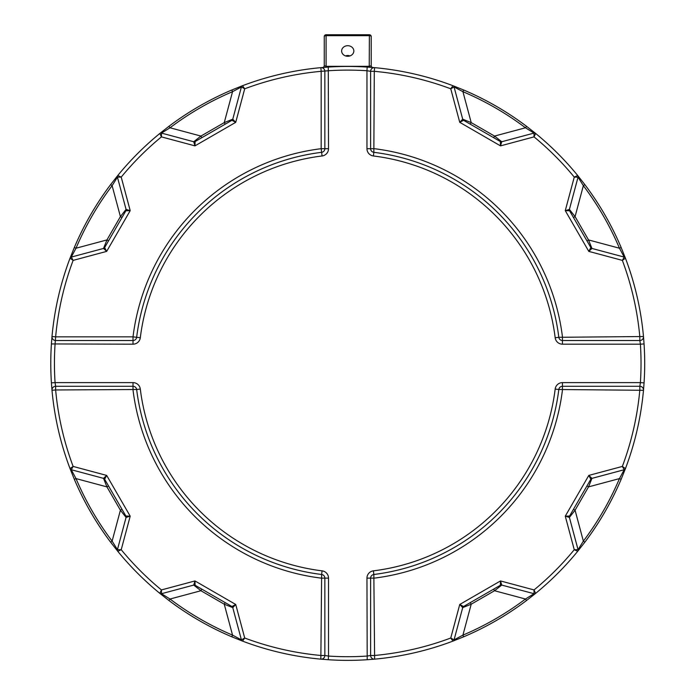<?xml version="1.0" encoding="UTF-8"?>
<svg xmlns="http://www.w3.org/2000/svg" width="695" height="695" viewBox="0 0 695 695"><rect width="100%" height="100%" fill="white"/><g stroke="black" fill="none" stroke-linecap="round" stroke-linejoin="round"><path stroke-width="1.04" d="M349.863 55.948A7.046 6.107 -90 0 0 345.615 55.948M341.636 50.987A6.107 5.282 180 0 1 347.735 45.705A6.107 5.282 180 0 1 353.842 50.987A6.107 5.282 180 0 1 347.735 56.278A6.107 5.282 180 0 1 341.636 50.987M323.201 67.346L322.61 67.511A1.833 1.833 0 0 0 324.261 65.677L326.094 66.312L326.233 67.224L328.275 67.076L320.847 67.658L321.177 71.316L328.518 70.742A293.299 293.299 0 0 1 366.96 70.742L367.195 67.076L372.268 67.346A1.833 1.833 0 0 0 372.894 67.511M117.776 175.505A1.833 1.833 0 0 0 117.429 177.138A1.833 1.833 0 0 1 117.776 175.505A296.965 296.965 0 0 1 159.841 133.449A1.833 1.833 0 0 1 161.475 133.093A1.833 1.833 0 0 0 159.841 133.449L161.431 136.88L194.974 145.872L195.113 141.554A1.833 1.833 0 0 1 193.723 141.737L194.974 145.872L235.727 122.337L244.71 88.804A293.299 293.299 0 0 1 321.177 71.316L321.177 148.687A216.353 216.353 0 0 0 133.014 336.849L136.654 337.301A3.666 3.666 0 0 1 133.014 340.515A3.666 3.666 0 0 0 136.654 337.301A212.687 212.687 0 0 1 321.629 152.327A212.687 212.687 0 0 0 136.654 337.301L140.303 337.753A209.021 209.021 0 0 1 322.08 155.967A7.332 7.332 0 0 0 328.518 148.687L321.177 148.687L321.629 152.327A3.666 3.666 0 0 0 324.852 148.687L324.852 71.316A3.666 3.666 0 0 0 320.847 67.658A296.965 296.965 0 0 0 242.538 85.702A1.833 1.833 0 0 0 241.417 86.945L232.773 119.192A1.833 1.833 0 0 1 231.921 120.304L235.727 122.337L232.773 119.192L224.259 122.607L200.933 136.072L193.723 141.737L161.475 133.093L170.014 127.784L168.911 126.325A296.965 296.965 0 0 1 231.835 89.994L232.547 91.679L241.417 86.945L244.71 88.804L242.538 85.702L231.835 89.994A296.965 296.965 0 0 0 168.911 126.325L159.841 133.449A296.965 296.965 0 0 0 117.776 175.505A1.833 1.833 0 0 0 117.429 177.138L126.064 209.395A1.833 1.833 0 0 1 125.882 210.785L130.2 210.646L126.064 209.395L120.409 216.605L106.934 239.931L103.52 248.445L71.272 257.081L76.016 248.219L74.33 247.498A296.965 296.965 0 0 1 110.653 184.575L112.121 185.678L117.429 177.138L121.217 177.103L117.776 175.505L110.653 184.575A296.965 296.965 0 0 0 74.33 247.498L70.03 258.201A296.965 296.965 0 0 0 51.995 336.519L51.413 343.947A296.965 296.965 0 0 0 51.413 382.867L51.995 390.295L55.643 389.964L55.643 386.29A3.666 3.666 0 0 0 51.995 390.295A296.965 296.965 0 0 0 70.03 468.604L74.33 479.307L76.016 478.594L71.272 469.724L103.52 478.368A1.833 1.833 0 0 1 104.632 479.22L106.674 475.415L103.52 478.368L106.934 486.882L108.524 485.961M470.298 124.197L471.21 122.607L462.922 91.679A295.132 295.132 0 0 1 525.463 127.784L534.003 133.093L501.755 141.737A1.833 1.833 0 0 1 500.357 141.554L500.496 145.872L501.755 141.737L494.536 136.072L471.21 122.607L462.705 119.192L454.061 86.945L462.922 91.679L463.643 89.994L452.94 85.702A296.965 296.965 0 0 0 374.622 67.658A3.666 3.666 0 0 0 370.626 71.316L374.292 71.316L374.622 67.658L367.195 67.076A296.965 296.965 0 0 0 328.275 67.076L328.518 148.687M121.999 509.287L120.409 510.208L112.121 541.127A295.132 295.132 0 0 1 76.016 478.594L106.934 486.882L120.409 510.208L126.064 517.419L117.429 549.667L112.121 541.127L110.653 542.23A296.965 296.965 0 0 1 74.33 479.307A296.965 296.965 0 0 0 110.653 542.23L117.776 551.3A296.965 296.965 0 0 0 159.841 593.365A1.833 1.833 0 0 0 161.475 593.712L193.723 585.077A1.833 1.833 0 0 1 195.113 585.26L194.974 580.942L193.723 585.077L200.933 590.733L224.259 604.207L232.773 607.621L241.417 639.869L232.547 635.126L231.835 636.82A296.965 296.965 0 0 1 168.911 600.489L170.014 599.02L161.475 593.712L161.431 589.933L159.841 593.365L168.911 600.489A296.965 296.965 0 0 0 231.835 636.82L242.538 641.111A296.965 296.965 0 0 0 320.847 659.147L328.275 659.729A296.965 296.965 0 0 0 367.195 659.729L374.622 659.147A296.965 296.965 0 0 0 452.94 641.111A1.833 1.833 0 0 0 454.061 639.869L462.705 607.621A1.833 1.833 0 0 1 463.556 606.509L459.751 604.468L462.705 607.621L471.21 604.207L494.536 590.733L501.755 585.077L534.003 593.712L525.463 599.02L526.567 600.489A296.965 296.965 0 0 1 463.643 636.82L462.922 635.126L454.061 639.869L450.76 638.01L452.94 641.111L463.643 636.82A296.965 296.965 0 0 0 526.567 600.489L535.636 593.365A296.965 296.965 0 0 0 577.693 551.3A1.833 1.833 0 0 0 578.049 549.667L569.405 517.419A1.833 1.833 0 0 1 569.587 516.029L565.27 516.168L569.405 517.419L575.069 510.208L588.535 486.882L591.949 478.368L624.206 469.724L619.462 478.594L621.148 479.307A296.965 296.965 0 0 1 584.816 542.23L583.357 541.127L578.049 549.667L574.261 549.71L577.693 551.3L584.816 542.23A296.965 296.965 0 0 0 621.148 479.307L625.439 468.604A296.965 296.965 0 0 0 643.483 390.295L644.065 382.867A296.965 296.965 0 0 0 644.065 343.947L643.483 336.519L558.815 337.301A3.666 3.666 0 0 0 562.455 340.515L562.455 336.849A216.353 216.353 0 0 0 374.292 148.687L366.96 148.687L366.96 70.742L370.626 71.316L370.626 148.687A3.666 3.666 0 0 0 373.841 152.327L374.292 71.316A293.299 293.299 0 0 1 450.76 88.804L454.061 86.945A1.833 1.833 0 0 0 452.94 85.702L450.76 88.804L459.751 122.337L463.556 120.304A1.833 1.833 0 0 1 462.705 119.192L459.751 122.337L500.496 145.872L534.038 136.88L534.003 133.093A1.833 1.833 0 0 1 535.636 133.449L526.567 126.325A296.965 296.965 0 0 0 463.643 89.994A296.965 296.965 0 0 1 526.567 126.325L525.463 127.784L494.536 136.072L493.624 137.662M584.816 184.575L577.693 175.505L574.261 177.103L578.049 177.138L583.357 185.678L584.816 184.575A296.965 296.965 0 0 1 621.148 247.498A296.965 296.965 0 0 0 584.816 184.575M573.479 217.518L575.069 216.605L583.357 185.678A295.132 295.132 0 0 1 619.462 248.219L588.535 239.931L575.069 216.605L569.405 209.395L565.27 210.646L588.804 251.39L622.346 260.382L624.206 257.081A1.833 1.833 0 0 1 625.439 258.201L621.148 247.498L619.462 248.219L624.206 257.081L591.949 248.445A1.833 1.833 0 0 1 590.837 247.585L588.804 251.39L591.949 248.445L588.535 239.931L586.945 240.844M371.217 36.583A1.833 1.833 0 0 0 369.375 34.75L369.375 35.671A1.833 0.921 0 0 1 371.217 36.583L371.217 65.677A1.833 1.833 0 0 0 372.268 67.346M371.217 65.677L369.375 66.312L326.094 66.312L326.094 34.75A1.833 1.833 0 0 0 324.261 36.583A1.833 0.921 0 0 1 326.094 35.671L369.375 35.671L369.245 67.224M369.375 34.75L326.094 34.75M324.261 36.583L324.261 65.677M586.945 485.961L588.535 486.882L619.462 478.594A295.132 295.132 0 0 1 583.357 541.127L575.069 510.208L573.479 509.287M591.949 478.368A1.833 1.833 0 0 0 590.837 479.22L588.804 475.415L565.27 516.168L574.261 549.71A293.299 293.299 0 0 1 534.038 589.933L534.003 593.712A1.833 1.833 0 0 0 535.636 593.365L534.038 589.933L500.496 580.942L500.357 585.26A1.833 1.833 0 0 1 501.755 585.077L500.496 580.942L459.751 604.468L450.76 638.01A293.299 293.299 0 0 1 374.292 655.498L370.626 655.498A3.666 3.666 0 0 0 374.622 659.147L373.841 574.487A3.666 3.666 0 0 0 370.626 578.127L370.626 655.498L366.96 656.071A293.299 293.299 0 0 1 328.518 656.071L328.275 659.729A296.965 296.965 0 0 0 367.195 659.729L366.96 578.127L374.292 578.127A216.353 216.353 0 0 0 562.455 389.964L562.455 386.29A3.666 3.666 0 0 0 558.815 389.513L643.483 390.295A3.666 3.666 0 0 0 639.826 386.29L639.826 389.964A293.299 293.299 0 0 1 622.346 466.432L624.206 469.724A1.833 1.833 0 0 0 625.439 468.604A1.833 1.833 0 0 1 624.206 469.724A1.833 1.833 0 0 0 625.439 468.604L622.346 466.432L588.804 475.415L591.949 478.368A1.833 1.833 0 0 0 590.837 479.22L569.587 516.029M493.624 589.151L494.536 590.733L525.463 599.02A295.132 295.132 0 0 1 462.922 635.126L471.21 604.207L470.298 602.617M225.18 602.617L224.259 604.207L232.547 635.126A295.132 295.132 0 0 1 170.014 599.02L200.933 590.733L201.854 589.151M232.773 607.621A1.833 1.833 0 0 0 231.921 606.509L235.727 604.468L194.974 580.942L161.431 589.933A293.299 293.299 0 0 1 121.217 549.71L117.429 549.667A1.833 1.833 0 0 0 117.776 551.3L121.217 549.71L130.2 516.168L125.882 516.029A1.833 1.833 0 0 1 126.064 517.419L130.2 516.168L106.674 475.415L73.131 466.432L70.03 468.604A1.833 1.833 0 0 0 71.272 469.724L73.131 466.432A293.299 293.299 0 0 1 55.643 389.964L136.654 389.513A3.666 3.666 0 0 0 133.014 386.29L133.014 389.964A216.353 216.353 0 0 0 321.177 578.127L324.852 578.127A3.666 3.666 0 0 0 321.629 574.487L320.847 659.147A3.666 3.666 0 0 0 324.852 655.498L321.177 655.498A293.299 293.299 0 0 1 244.71 638.01L241.417 639.869A1.833 1.833 0 0 0 242.538 641.111A1.833 1.833 0 0 1 241.417 639.869A1.833 1.833 0 0 0 242.538 641.111L244.71 638.01L235.727 604.468L232.773 607.621A1.833 1.833 0 0 0 231.921 606.509L195.113 585.26M108.524 240.844L106.934 239.931L76.016 248.219A295.132 295.132 0 0 1 112.121 185.678L120.409 216.605L121.999 217.518M70.03 258.201A1.833 1.833 0 0 1 71.272 257.081L73.131 260.382A293.299 293.299 0 0 0 55.643 336.849L133.014 336.849L133.014 344.181L51.413 343.947A296.965 296.965 0 0 0 51.413 382.867L55.07 382.624A293.299 293.299 0 0 1 55.07 344.181L55.643 336.849L51.995 336.519A296.965 296.965 0 0 1 70.03 258.201A1.833 1.833 0 0 1 71.272 257.081A1.833 1.833 0 0 0 70.03 258.201L73.131 260.382L106.674 251.39L103.52 248.445A1.833 1.833 0 0 0 104.632 247.585L106.674 251.39L130.2 210.646L121.217 177.103A293.299 293.299 0 0 1 161.431 136.88L161.475 133.093A1.833 1.833 0 0 0 159.841 133.449M201.854 137.662L200.933 136.072L170.014 127.784A295.132 295.132 0 0 1 232.547 91.679L224.259 122.607L225.18 124.197M577.693 175.505A1.833 1.833 0 0 1 578.049 177.138A1.833 1.833 0 0 0 577.693 175.505A1.833 1.833 0 0 1 578.049 177.138L569.405 209.395A1.833 1.833 0 0 0 569.587 210.785L565.27 210.646L574.261 177.103A293.299 293.299 0 0 0 534.038 136.88L535.636 133.449A1.833 1.833 0 0 0 534.003 133.093A1.833 1.833 0 0 1 535.636 133.449A296.965 296.965 0 0 1 577.693 175.505A296.965 296.965 0 0 0 535.636 133.449M577.693 551.3A1.833 1.833 0 0 0 578.049 549.667A1.833 1.833 0 0 1 577.693 551.3A296.965 296.965 0 0 1 535.636 593.365A1.833 1.833 0 0 1 534.003 593.712A1.833 1.833 0 0 0 535.636 593.365M452.94 641.111A1.833 1.833 0 0 0 454.061 639.869A1.833 1.833 0 0 1 452.94 641.111A296.965 296.965 0 0 1 374.622 659.147M159.841 593.365A1.833 1.833 0 0 0 161.475 593.712A1.833 1.833 0 0 1 159.841 593.365A296.965 296.965 0 0 1 117.776 551.3A1.833 1.833 0 0 1 117.429 549.667A1.833 1.833 0 0 0 117.776 551.3M70.03 468.604A1.833 1.833 0 0 0 71.272 469.724A1.833 1.833 0 0 1 70.03 468.604A296.965 296.965 0 0 1 51.995 390.295M242.538 85.702A1.833 1.833 0 0 0 241.417 86.945A1.833 1.833 0 0 1 242.538 85.702A296.965 296.965 0 0 1 320.847 67.658M452.94 85.702A1.833 1.833 0 0 1 454.061 86.945A1.833 1.833 0 0 0 452.94 85.702A296.965 296.965 0 0 0 374.622 67.658M625.439 258.201A1.833 1.833 0 0 0 624.206 257.081A1.833 1.833 0 0 1 625.439 258.201L622.346 260.382A293.299 293.299 0 0 1 639.826 336.849L639.826 340.515A3.666 3.666 0 0 0 643.483 336.519A296.965 296.965 0 0 0 625.439 258.201A296.965 296.965 0 0 1 643.483 336.519M463.556 606.509L500.357 585.26A1.833 1.833 0 0 1 501.755 585.077M590.837 247.585L569.587 210.785A1.833 1.833 0 0 1 569.405 209.395M562.455 382.624A7.332 7.332 0 0 0 555.175 389.061L558.815 389.513A212.687 212.687 0 0 1 373.841 574.487A212.687 212.687 0 0 0 558.815 389.513A3.666 3.666 0 0 1 562.455 386.29L639.826 386.29L640.399 382.624L644.065 382.867A296.965 296.965 0 0 0 644.065 343.947L640.399 344.181A293.299 293.299 0 0 1 640.399 382.624L562.455 382.624L562.455 386.29M639.826 340.515L640.399 344.181L562.455 344.181L562.455 340.515L639.826 340.515M328.518 578.127L328.518 656.071L324.852 655.498L324.852 578.127L328.518 578.127A7.332 7.332 0 0 0 322.08 570.847A209.021 209.021 0 0 1 140.303 389.061A7.332 7.332 0 0 0 133.014 382.624L55.07 382.624L55.643 386.29L133.014 386.29A3.666 3.666 0 0 1 136.654 389.513A212.687 212.687 0 0 0 321.629 574.487A212.687 212.687 0 0 1 136.654 389.513L140.303 389.061M104.632 479.22L125.882 516.029A1.833 1.833 0 0 1 126.064 517.419M562.455 340.515A3.666 3.666 0 0 1 558.815 337.301A212.687 212.687 0 0 0 373.841 152.327L373.397 155.967A209.021 209.021 0 0 1 555.175 337.753A7.332 7.332 0 0 0 562.455 344.181M231.921 120.304L195.113 141.554A1.833 1.833 0 0 1 193.723 141.737M51.995 336.519A3.666 3.666 0 0 0 55.643 340.515L133.014 340.515M125.882 210.785L104.632 247.585A1.833 1.833 0 0 1 103.52 248.445M500.357 141.554L463.556 120.304A1.833 1.833 0 0 1 462.705 119.192M367.195 67.076A296.965 296.965 0 0 0 328.275 67.076M625.439 468.604A296.965 296.965 0 0 0 643.483 390.295M242.538 641.111A296.965 296.965 0 0 0 320.847 659.147M555.175 389.061A209.021 209.021 0 0 1 373.397 570.847A7.332 7.332 0 0 0 366.96 578.127M373.397 570.847L373.841 574.487M555.175 337.753L558.815 337.301M321.629 574.487L322.08 570.847M366.96 148.687A7.332 7.332 0 0 0 373.397 155.967M133.014 386.29L133.014 382.624M322.08 155.967L321.629 152.327M133.014 344.181A7.332 7.332 0 0 0 140.303 337.753"/></g></svg>
